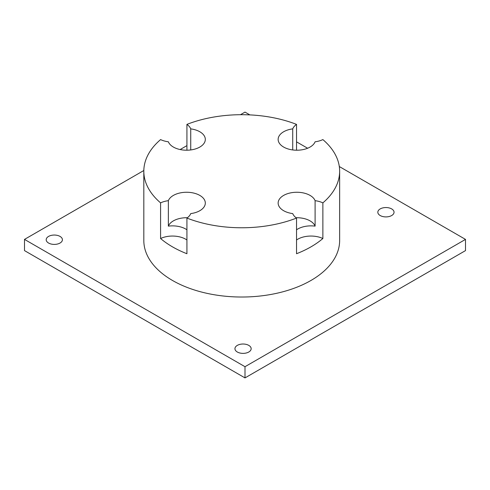 <?xml version="1.0" encoding="UTF-8"?>
<svg xmlns="http://www.w3.org/2000/svg" width="490" height="490" viewBox="0 0 490 490"><rect width="100%" height="100%" fill="white"/><g stroke="black" fill="none" stroke-linecap="round" stroke-linejoin="round"><path stroke-width="0.73" d="M143.821 170.508L24.5 239.396L24.5 250.604L245 377.906L465.5 250.604L465.5 239.396L339.307 166.539M307.616 148.243L296.536 141.849M249.857 114.899L245 112.094L240.474 114.709M186.923 145.622L180.136 149.542M465.5 239.396L245 366.704L24.5 239.396M48.571 243.034A8.11 4.679 0 0 0 57.41 244.051A8.11 4.679 0 0 0 62.414 239.726A8.11 4.679 0 0 0 54.304 235.047A8.11 4.679 0 0 0 46.195 239.726A8.11 4.679 0 0 0 48.571 243.034M190.739 149.946L190.739 128.876A18.712 10.805 0 0 1 205.316 139.411A18.712 10.805 0 0 1 193.764 149.389A18.712 10.805 0 0 1 173.374 147.049A18.712 10.805 0 0 1 168.358 141.794A18.712 10.805 0 0 1 160.585 139.595A97.914 56.534 0 0 0 143.815 171.237L143.815 240.492A97.914 56.534 0 0 0 172.492 280.464A97.914 56.534 0 0 0 279.202 292.72A97.914 56.534 0 0 0 339.644 240.492L339.644 171.237A97.914 56.534 0 0 0 322.873 139.595A18.712 10.805 0 0 1 315.101 141.794A18.712 10.805 0 0 1 302.048 149.787A18.712 10.805 0 0 1 283.624 147.049A18.712 10.805 0 0 1 278.142 139.411A18.712 10.805 0 0 1 292.72 128.876A18.712 10.805 0 0 1 296.536 124.387A97.914 56.534 0 0 0 186.923 124.387L186.923 150.21M237.319 352.01A8.11 4.679 0 0 0 246.158 353.021A8.11 4.679 0 0 0 251.162 348.696A8.11 4.679 0 0 0 243.052 344.017A8.11 4.679 0 0 0 234.943 348.696A8.11 4.679 0 0 0 237.319 352.01M380.203 215.539A8.11 4.679 0 0 0 389.042 216.549A8.11 4.679 0 0 0 394.046 212.225A8.11 4.679 0 0 0 385.936 207.546A8.11 4.679 0 0 0 377.827 212.225A8.11 4.679 0 0 0 380.203 215.539M245 377.906L245 366.704M186.923 239.984A18.712 10.805 0 0 0 160.585 238.52A97.914 56.534 0 0 0 172.492 246.856A97.914 56.534 0 0 0 186.923 253.728L186.923 218.081A97.914 56.534 0 0 0 296.536 218.081L296.536 253.728A97.914 56.534 0 0 0 310.966 246.856A97.914 56.534 0 0 0 322.873 238.52L322.873 202.872A97.914 56.534 0 0 0 339.644 171.237M160.585 238.52L160.585 202.872A97.914 56.534 0 0 1 143.815 171.237M296.536 150.21L296.536 124.387M186.923 218.081A18.712 10.805 0 0 0 190.739 213.597A18.712 10.805 0 0 0 205.316 203.062A18.712 10.805 0 0 0 188.687 192.325A18.712 10.805 0 0 0 168.358 200.673A18.712 10.805 0 0 0 160.585 202.872M322.873 202.872A18.712 10.805 0 0 0 315.101 200.673A18.712 10.805 0 0 0 294.772 192.325A18.712 10.805 0 0 0 278.142 203.062A18.712 10.805 0 0 0 283.624 210.7A18.712 10.805 0 0 0 292.72 213.597A18.712 10.805 0 0 0 296.536 218.081M190.739 128.876A18.712 10.805 0 0 0 186.923 124.387M322.873 238.52A18.712 10.805 0 0 0 296.536 239.984M315.101 200.673L315.101 226.135A18.712 10.805 0 0 0 296.536 229.798M292.72 149.946L292.72 128.876M186.923 229.798A18.712 10.805 0 0 0 168.358 226.135L168.358 200.673M187.407 217.732A18.712 10.805 0 0 0 168.358 226.135M315.101 226.135A18.712 10.805 0 0 0 296.052 217.732"/></g></svg>
